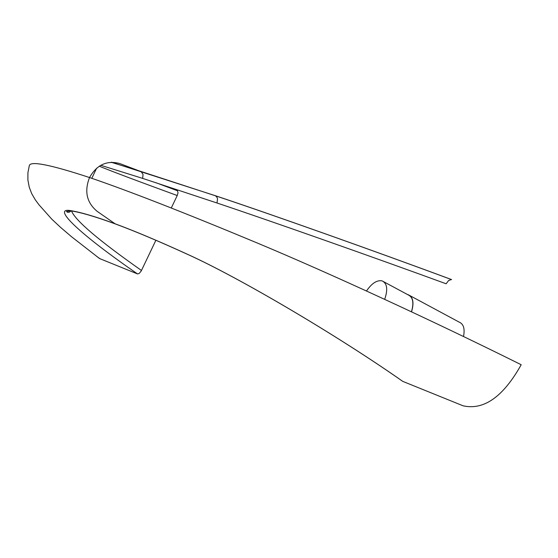 <?xml version="1.0" encoding="UTF-8"?>
<svg xmlns="http://www.w3.org/2000/svg" width="558" height="558" viewBox="0 0 558 558"><rect width="100%" height="100%" fill="white"/><g stroke="black" fill="none" stroke-linecap="round" stroke-linejoin="round"><path stroke-width="0.84" d="M99.491 258.5L71.626 236.808L60.655 227.448L51.81 219.182L39.06 204.877L35.321 199.855L31.722 193.682L29.246 187.181L27.9 180.046L27.914 172.757L29.309 165.614C30.425 160.725 50.499 164.694 89.517 177.535C84.174 191.373 86.706 202.638 97.127 211.315L115.074 223.779C95.697 216.65 80.791 212.249 70.364 210.589C50.583 207.199 82.779 236.16 137.505 273.922L100.022 258.738L96.848 256.527M70.364 210.589L70.747 210.812C81.091 212.438 95.934 216.804 115.29 223.918L115.074 223.779C134.548 230.963 158.584 241.084 187.174 254.141C239.04 277.514 337.402 335.498 402.778 381.379L463.098 405.812C483.884 410.465 503.246 396.766 521.193 364.73C430.915 319.832 328.313 272.639 256.136 242.535C183.659 212.34 128.117 190.676 89.517 177.535C96.855 164.736 106.976 160.09 119.865 163.592L141.195 171.676L143.043 174.452L142.646 178.386L216.999 203C269.758 220.647 373.881 257.35 446.128 283.778L448.597 280.548L451.359 279.537C377.403 252.014 269.64 213.763 215.5 195.809L215.102 195.628C269.528 213.7 377.389 251.986 451.617 279.6L451.359 279.537M142.646 178.386L100.789 165.301M99.289 166.207C112.542 171.627 138.517 181.399 177.228 195.537L171.285 207.994M155.884 240.275L141.237 270.951L139.165 273.49L137.505 273.922M177.228 195.537L178.044 192.761L177.437 190.745L155.863 182.689M71.605 211.168C75.651 220.794 98.94 240.561 141.474 270.484M411.546 311.817C414.217 302.645 413.101 296.947 408.205 294.715L407.521 294.547M411.455 311.776C414.085 302.708 412.976 297.079 408.128 294.868L382.07 280.862C376.95 279.935 371.754 283.311 366.487 290.976M384.692 299.332C388.047 289.469 387.168 283.318 382.07 280.862M408.205 294.715L459.136 322.099C463.572 323.961 465.03 328.76 463.51 336.502M215.102 195.628L111.6 162.245M402.778 381.379L402.213 381.009M96.611 168.216L91.805 178.316M71.033 210.952L69.583 212.054L67.734 212.368L66.43 211.496L70.747 210.812L73.684 211.336M187.174 254.141L187.314 254.239C158.737 241.196 134.729 231.089 115.29 223.918L116.852 224.497M216.999 203L217.536 198.822L216.916 197.183L215.5 195.809L140.769 171.404L111.181 162.259M402.688 381.337C337.416 335.525 239.089 277.556 187.314 254.239L188.29 254.685"/></g></svg>
